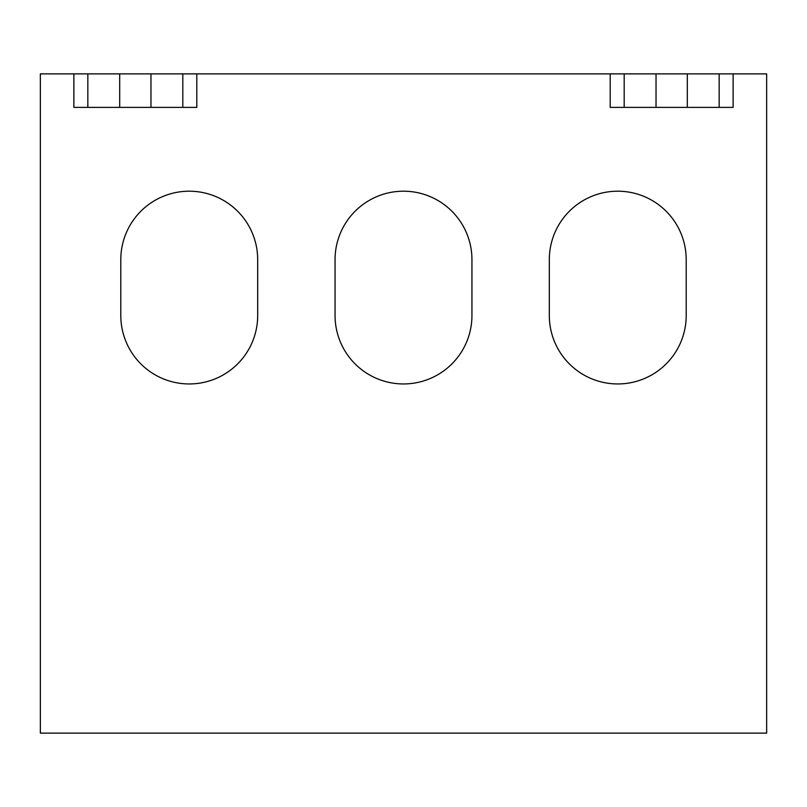 <?xml version="1.0" encoding="UTF-8"?>
<svg xmlns="http://www.w3.org/2000/svg" width="807" height="807" viewBox="0 0 807 807"><rect width="100%" height="100%" fill="white"/><g stroke="black" fill="none" stroke-linecap="round" stroke-linejoin="round"><path stroke-width="1.21" d="M189.242 383.95A68.444 68.444 0 0 0 257.685 315.507L257.685 259.632A68.444 68.444 0 0 0 189.242 191.198A68.444 68.444 0 0 0 120.798 259.632L120.798 315.507A68.444 68.444 0 0 0 189.242 383.95M617.759 383.95A68.444 68.444 0 0 0 686.202 315.507L686.202 259.632A68.444 68.444 0 0 0 617.759 191.198A68.444 68.444 0 0 0 549.315 259.632L549.315 315.507A68.444 68.444 0 0 0 617.759 383.95M403.5 383.95A68.444 68.444 0 0 0 471.944 315.507L471.944 259.632A68.444 68.444 0 0 0 403.5 191.198A68.444 68.444 0 0 0 335.056 259.632L335.056 315.507A68.444 68.444 0 0 0 403.5 383.95M73.871 73.871L73.871 107.392L119.688 107.392L119.688 73.871L766.65 73.871L766.65 733.129L40.35 733.129L40.35 73.871L119.688 73.871M87.842 107.392L87.842 73.871M719.158 73.871L719.158 107.392L687.312 107.392L687.312 73.871M719.158 107.392L733.129 107.392L733.129 73.871M624.184 73.871L624.184 107.392L610.213 107.392L610.213 73.871M150.97 73.871L150.97 107.392L196.787 107.392L196.787 73.871M624.184 107.392L656.03 107.392L656.03 73.871M687.312 107.392L656.03 107.392M182.816 107.392L182.816 73.871M150.97 107.392L119.688 107.392"/></g></svg>
